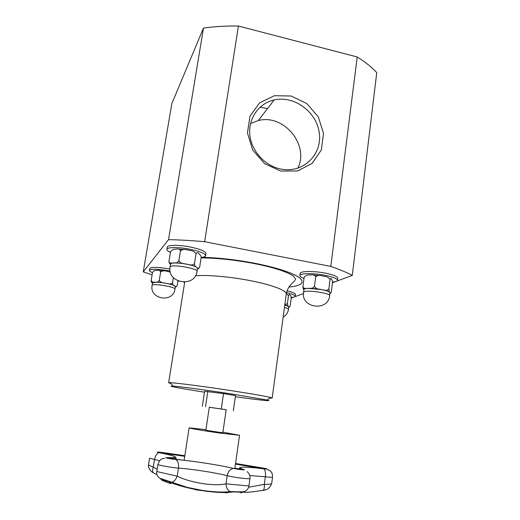 <?xml version="1.0" encoding="UTF-8"?>
<svg xmlns="http://www.w3.org/2000/svg" width="520" height="520" viewBox="0 0 520 520"><rect width="100%" height="100%" fill="white"/><g stroke="black" fill="none" stroke-linecap="round" stroke-linejoin="round"><path stroke-width="0.78" d="M205.94 429.656L189.118 427.837C188.494 428.175 204.412 430.898 219.772 433.056L239.538 435.286L222.911 432.159M222.814 432.79L205.842 430.287L209.294 407.225L226.181 409.721L222.814 432.79M267.553 108.537L259.981 107.257M209.287 407.264L226.174 409.754M163.69 270.868L159.393 270.491M173.349 277.628L172.523 282.678C171.333 283.927 169.748 284.239 167.772 283.621L165.626 283.238C161.258 282.471 157.684 282.126 154.888 282.211L152.653 282.217L151.144 280.644L152.51 272.486C153.784 270.777 155.227 270.114 156.845 270.498C158.633 269.893 159.9 270.394 160.648 272.006C162.572 270.634 164.879 270.459 167.557 271.472L170.306 272.012M160.648 272.006L159.276 280.261C158.496 281.671 157.528 282.295 156.383 282.126L152.523 282.88L152.107 285.344C149.181 299.442 173.284 303.297 174.98 289.062C176 287.105 153.361 283.238 152.198 285.181L152.107 285.344M177.977 280.95L177.261 285.389C176.417 286.709 175.539 286.845 174.629 285.792C172.939 284.901 169.936 284.05 165.626 283.238L163.52 282.847C161.441 282.737 160.024 281.879 159.276 280.261M174.98 289.062L175.383 286.598L173.654 285.214C172.978 285.025 172.601 284.18 172.523 282.678M175.305 287.066L176.709 286.37M151.144 280.644L151.203 281.671L152.464 283.231M170.105 271.05L168.317 270.699C157.261 268.892 150.956 268.788 149.396 270.4C149.338 271.031 150.365 271.772 152.49 272.623M149.396 270.4L149.715 268.541C151.274 266.903 157.579 266.988 168.63 268.801L169.923 269.055M184.685 282.341L183.827 282.185M178.678 281.242L177.951 281.106M152.113 274.853L143.247 271.875L168.519 239.655C179.589 239.863 191.633 240.546 204.646 241.716L330.817 266.422C339.657 269.483 346.814 272.467 352.281 275.379L336.739 281.164M335.595 281.587L332.469 282.75M303.427 293.553L294.82 296.751M293.989 297.063L291.2 298.096M287.04 290.888C292.584 292.182 295.399 293.365 295.49 294.444L295.25 296.257C295.146 295.165 292.24 293.976 286.526 292.669M299.877 275.548L300.157 273.442C299.981 271.043 313.814 270.816 325.481 273.156C333.457 274.807 337.551 276.484 337.772 278.187L337.512 280.306C337.285 278.629 333.184 276.971 325.208 275.32C313.534 272.994 299.702 273.182 299.877 275.548C299.825 276.432 301.204 277.381 304.005 278.414M166.829 249.379L167.186 247.195C167.213 244.875 178.718 244.699 190.034 246.948C200.245 249.113 205.556 251.297 205.966 253.507L205.621 255.684C205.212 253.513 199.894 251.342 189.677 249.191C178.353 246.942 166.842 247.097 166.829 249.379C166.738 250.263 167.947 251.264 170.45 252.375M183.651 249.503L179.127 249.158M168.981 261.333L170.553 251.739C172.088 249.685 173.836 248.853 175.812 249.236C177.983 248.456 179.536 248.989 180.472 250.842C182.734 249.243 185.445 249.054 188.604 250.269C191.945 250.308 194.422 251.492 196.034 253.825C196.989 252.343 197.964 252.297 198.939 253.682L201 255.964L201.149 257.589L199.654 267.111C198.725 268.613 197.769 268.71 196.781 267.397L195.618 266.546C194.928 266.26 194.552 265.252 194.5 263.53C193.174 264.972 191.399 265.343 189.163 264.647L183.683 263.614C181.317 263.458 179.725 262.45 178.9 260.585C177.996 262.23 176.872 262.99 175.519 262.86L170.593 263.094C169.663 263.133 169.13 262.548 168.981 261.333L169.052 262.613L170.489 264.537M180.472 250.842L178.9 260.585M196.034 253.825L194.5 263.53M197.418 269.106L199.03 268.242M197.073 271.303L197.529 268.405L196.781 267.397C194.922 266.221 191.458 265.135 186.381 264.141C181.233 263.204 176.956 262.834 173.563 263.029C171.678 263.178 170.677 263.523 170.567 264.056L170.086 266.962C166.719 283.387 195.182 287.911 197.073 271.303C198.347 268.574 171.958 264.017 170.235 266.689L170.086 266.962M201.175 257.387C203.944 257.127 205.433 256.562 205.621 255.684M330.817 266.422L357.207 56.973C365.346 62.043 371.859 67.275 376.753 72.664L352.281 275.379M357.207 56.973L238.42 26.032L204.646 241.716M238.42 26.032C225.927 25.844 214.279 26.527 203.469 28.087L168.519 239.655M203.469 28.087L171.841 103.591L143.247 271.875M297.824 168.207C309.608 144.97 283.692 113.588 258.278 120.575L250.53 123.533M280.631 171.073L297.642 170.95L312.143 163.377L321.328 149.968L323.505 133.419L318.351 116.909L306.858 103.597L291.213 96.018L274.378 95.713L259.642 102.849L249.983 116.135L247.448 132.984L252.642 149.968L264.524 163.592L280.631 171.073M280.124 168.903C264.245 165.458 251.043 150.391 249.775 134.173C248.417 117.949 259.084 103.246 274.183 99.938C294.385 95.225 317.025 112.151 319.332 133.354C322.159 154.55 303.492 173.017 282.042 169.273L280.124 168.903M171.067 383.598L168.63 382.804L170.443 382.7C176.534 382.902 205.614 386.685 232.375 390.825C252.187 393.906 264.882 396.123 270.459 397.469L272.168 398.093L269.601 398.151M204.464 392.178C181.467 388.615 165.535 385.632 172.809 386.106C178.653 386.399 206.031 390.032 231.218 393.906L267.215 400.043C274.287 401.687 258.297 399.958 235.358 396.74M202.339 406.218L204.594 391.293L223.535 393.588L235.514 395.623L233.337 410.761M332.521 282.074C335.66 281.788 337.324 281.203 337.512 280.306M318.721 275.47L313.794 275.054M329.68 295.666L329.869 292.416C328.906 291.44 326.092 290.492 321.438 289.582L308.399 288.379C305.546 288.476 304.044 288.847 303.894 289.497L303.524 292.298C300.736 308.185 328.302 311.812 329.68 295.666C330.752 293.345 308.146 289.829 304.219 291.714L303.524 292.298M315.692 276.783C317.733 275.223 320.216 275.015 323.147 276.166C326.228 276.172 328.53 277.303 330.07 279.539C330.616 278.044 331.103 277.914 331.533 279.142L332.312 280.442L332.475 282.678L331.325 291.896C330.792 293.41 330.304 293.586 329.869 292.416L329.264 291.61L328.887 288.932C327.724 290.322 326.118 290.7 324.07 290.056L318.988 289.107C316.797 288.977 315.289 288.008 314.47 286.202L315.692 276.783C314.476 274.944 312.631 274.358 310.141 275.034C307.808 274.579 305.812 275.327 304.161 277.264L302.933 286.546L303.108 288.6L303.862 289.744M314.47 286.202C313.476 287.807 312.15 288.509 310.505 288.301L305.793 288.405C304.324 288.594 303.375 287.976 302.933 286.546M329.966 293.404L330.512 293.092M330.07 279.539L328.887 288.932M291.239 297.414C293.774 297.271 295.106 296.887 295.25 296.257M283.14 317.142C286.169 315.328 287.95 312.715 288.496 309.303L288.561 306.481L284.784 305.032M286.338 293.618L288.496 295.62C289.055 294.314 289.588 294.151 290.089 295.146L290.999 296.225L291.207 298.038L290.154 305.916C289.601 307.242 289.075 307.431 288.561 306.481L287.95 305.929L287.411 303.628L284.817 304.772M288.762 307.307L289.347 307.021M288.496 295.62L287.411 303.628M223.535 393.588L221.28 408.947M207.825 391.391L205.53 406.634M188.799 487.747L185.582 487.012M189.254 488.176L190.379 488.41M224.094 492.063L224.549 492.082M226.616 492.759L228.046 492.538L224.562 492.512M223.548 492.512L226.499 492.746M226.623 492.694L226.2 492.863M195.344 489.45L200.661 490.516L195.104 489.638M199.791 490.276L195.111 489.574M195.566 489.651L196.261 489.625M170.281 482.411C187.323 489.313 216.84 493.994 231.641 492.115L230.119 491.641C227.533 490.132 226.161 487.539 225.992 483.847C214.208 486.558 190.502 482.826 177.209 476.177C175.864 479.668 173.953 481.748 171.483 482.404L170.281 482.411C165.815 480.603 158.808 478.894 162.715 480.551C170.567 483.932 172.776 484.432 169.338 482.053M153.381 472.836L153.185 472.732C151.385 472.017 147.517 467.805 148.571 464.568L149.604 458.14L154.486 459.563C155.324 455.572 156.91 453.278 159.244 452.693C177.411 456.313 180.056 457.964 167.174 457.639C162.747 457.366 170.287 459.004 175.455 459.426C192.738 460.902 219.889 465.101 233.623 468.442C237.647 469.45 246.857 470.405 243.672 469.488C233.889 466.557 244.621 466.434 263.835 468.845L263.764 468.832M263.088 490.471L265.324 489.814M202.222 490.659L214.643 492.128M157.144 469.378L153.29 467.006C150.176 465.94 148.603 465.127 148.571 464.568M235.45 464.106L260.884 468.325L260.871 467.688C267.852 468.865 268.84 469.248 263.835 468.845C265.258 470.022 265.766 472.674 265.356 476.794C269.887 477.315 272.285 477.406 272.552 477.061L271.694 483.516C271.362 484.075 268.911 484.367 264.336 484.38L248.638 487.227M175.318 459.413L175.455 459.426C177.899 460.791 178.9 463.678 178.458 468.084L177.209 476.177L156.799 471.543L157.95 464.328C157.313 465.069 170.664 467.526 178.458 468.084C192.894 469.17 215.813 472.738 227.162 475.683C233.889 477.484 250.464 479.486 249.964 478.459C250.211 475.657 249.269 473.395 247.13 471.666M160.03 478.439L162.715 480.551M231.641 492.115C235.475 491.615 244.094 492.362 240.903 492.908L245.459 491.069M156.799 471.543C156.195 473.733 157.131 475.943 159.614 478.179L187.011 487.312L201.389 490.237C212.94 492.031 222.514 492.499 230.119 491.641C233.922 491.556 240.747 492.115 243.971 491.647C246.857 490.626 248.508 488.735 248.924 485.979L225.992 483.847L227.162 475.683C228.085 471.322 230.237 468.91 233.623 468.442L233.805 468.488M159.705 460.662L154.486 459.563L153.29 467.006C152.438 469.482 152.399 471.387 153.185 472.732L157.047 474.773M262.32 490.601L263.328 490.269C264.186 489.242 264.517 487.279 264.336 484.38L265.356 476.794L249.756 475.521M201.799 257.322C217.964 257.673 235.502 259.63 254.423 263.178C277.316 267.813 292.37 272.682 299.572 277.791C305.026 282.633 301.476 285.733 288.918 287.086M195.455 275.762C207.071 274.788 228.982 276.608 248.397 280.28C271.31 284.518 287.203 290.589 286.267 294.125C286.904 290.894 287.995 288.256 289.543 286.195L291.98 283.4C293.911 281.814 295.087 280.384 295.522 279.117L293.592 276.088C286.397 271.492 273.195 267.3 253.994 263.517C234.696 259.87 217.061 257.998 201.103 257.894M288.496 309.303C288.49 308.783 287.144 308.172 284.453 307.463M239.122 468.962L234.878 468.15M182.228 460.09L175.812 459.238M168.279 458.406C173.316 458.621 175.897 458.445 176.02 457.88L175.773 459.453M159.725 452.784L163.469 453.525M184.841 455.702L163.755 452.693L163.508 453.284L184.743 456.313M240.071 467.558L239.219 468.24C239.174 468.604 240.13 469.118 242.086 469.768M243.035 469.84L243.672 469.488M260.871 467.688L235.541 463.476M167.609 458.269L166.855 457.626M159.354 452.712L159.244 452.693C155.513 451.782 157.014 451.782 163.755 452.693M163.527 282.847L156.383 282.126M167.772 283.615L173.654 285.214M152.64 282.217L151.203 281.671M183.683 263.614L175.519 262.86M189.163 264.647L195.618 266.546M170.573 263.094L169.052 262.613M258.278 120.575L274.183 99.938M272.168 398.093L286.267 294.125M168.63 382.804L184.711 282.152M267.215 400.043L270.459 397.469M172.809 386.106L170.443 382.7M305.793 288.399L303.108 288.6M324.07 290.056L329.264 291.61M318.988 289.101L310.505 288.301M284.791 304.98L287.95 305.929M234.8 468.702L239.538 435.286M184.132 460.298L189.118 427.837M176.02 457.88L175.422 457.009M239.219 468.24L239.057 469.417M272.552 477.061C272.305 473.642 272.526 471.348 266.533 469.085M164.613 458.172C162.559 459.017 160.42 457.853 157.95 464.328M271.694 483.509C269.997 487.916 267.209 490.165 263.328 490.269C253.864 491.803 247.344 492.479 243.769 492.303M248.924 485.979L249.964 478.459"/></g></svg>
